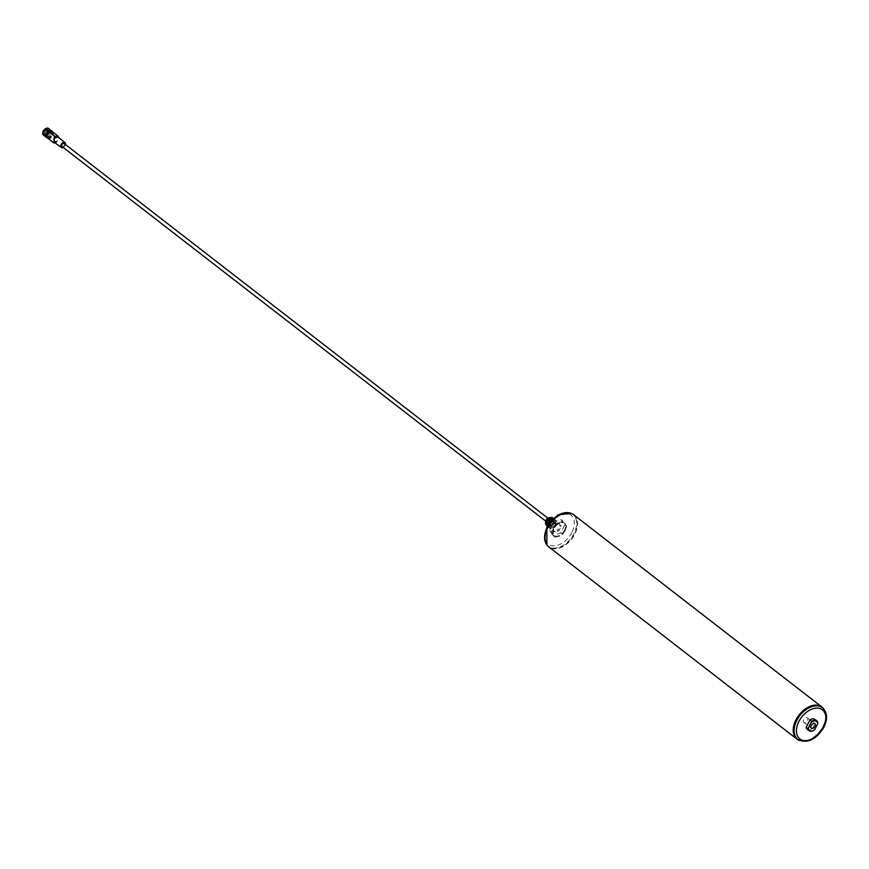 <?xml version="1.0" encoding="UTF-8"?>
<svg xmlns="http://www.w3.org/2000/svg" width="869" height="869" viewBox="0 0 869 869"><rect width="100%" height="100%" fill="white"/><g stroke="black" fill="none" stroke-linecap="round" stroke-linejoin="round"><path stroke-width="0.65" stroke-dasharray="4.34 3.26" d="M548.697 521.824A1.923 1.249 -52.2 0 1 551.163 520.596A1.923 1.249 -52.2 0 1 551.272 522.421A1.923 1.249 -52.2 0 1 548.806 523.638A1.923 1.249 -52.2 0 1 548.697 521.824L550.881 520.596L550.903 522.16A1.923 1.249 -52.2 0 1 548.458 523.366A1.923 1.249 -52.2 0 1 548.35 521.552A1.923 1.249 -52.2 0 1 550.816 520.325A1.923 1.249 -52.2 0 1 550.913 522.15L548.73 523.377L548.708 521.813M549.849 522.942A2.585 1.673 127.8 0 0 550.479 525.604A2.585 1.673 127.8 0 0 553.292 523.746A2.585 1.673 127.8 0 0 553.488 521.726A2.585 1.673 127.8 0 0 551.772 521.172A2.585 1.673 127.8 0 0 549.849 522.942M552.988 523.41A2.889 1.879 -52.2 0 1 549.849 525.484A2.889 1.879 -52.2 0 1 549.295 525.245A2.889 1.879 -52.2 0 1 549.143 522.508A2.889 1.879 -52.2 0 1 552.836 520.672A2.889 1.879 -52.2 0 1 553.205 521.15A2.889 1.879 -52.2 0 1 552.988 523.41M550.979 521.845A2.889 1.879 -52.2 0 1 547.285 523.681A2.889 1.879 -52.2 0 1 547.133 520.955A2.889 1.879 -52.2 0 1 550.827 519.119A2.889 1.879 -52.2 0 1 550.979 521.845M551.565 521.987A3.769 2.444 -52.2 0 1 546.753 524.376A3.769 2.444 -52.2 0 1 546.547 520.813A3.769 2.444 -52.2 0 1 551.359 518.424A3.769 2.444 -52.2 0 1 551.565 521.987M44.515 130.198A3.346 2.172 127.8 0 0 43.798 134.293A3.346 2.172 127.8 0 0 47.513 133.391A3.346 2.172 127.8 0 0 48.229 129.307A3.346 2.172 127.8 0 0 44.515 130.198M47.48 133.326A3.009 1.955 -52.2 0 1 44.286 134.271A3.009 1.955 -52.2 0 1 44.775 130.448A3.009 1.955 -52.2 0 1 47.969 129.503A3.009 1.955 -52.2 0 1 47.48 133.326M46.122 130.002L46.904 129.818A2.379 1.542 -52.2 0 1 47.621 130.035A2.379 1.542 -52.2 0 1 47.23 133.044A2.379 1.542 -52.2 0 1 44.71 133.793A2.379 1.542 -52.2 0 1 45.101 130.785A2.379 1.542 -52.2 0 1 46.122 130.002L48.545 132.479L49.424 131.762A2.379 1.542 -52.2 0 1 50.13 131.979A2.379 1.542 -52.2 0 1 49.739 134.999A2.379 1.542 -52.2 0 1 47.219 135.738A2.379 1.542 -52.2 0 1 47.61 132.729A2.379 1.542 -52.2 0 1 48.631 131.947M50.022 135.303A3.009 1.955 -52.2 0 1 46.828 136.248A3.009 1.955 -52.2 0 1 47.328 132.425A3.009 1.955 -52.2 0 1 50.521 131.48A3.009 1.955 -52.2 0 1 50.022 135.303M47.632 138.03A3.932 2.553 127.8 0 0 48.186 138.312L48.164 138.443A4.095 2.661 -52.2 0 0 50.782 137.834L56.561 142.31A16.739 9.874 -103.6 0 0 56.615 142.168L59.179 137.932M53.987 142.809L48.186 138.312M554.911 526.169A1.836 1.195 127.8 0 0 555.215 523.844A1.836 1.195 127.8 0 0 553.26 524.42A1.836 1.195 127.8 0 0 552.956 526.755A1.836 1.195 127.8 0 0 554.911 526.169M61.992 146.503A1.836 1.195 127.8 0 0 63.937 145.927A1.836 1.195 127.8 0 0 64.241 143.591M43.45 135.108A4.182 2.716 127.8 0 0 47.882 133.793A4.182 2.716 127.8 0 0 48.577 128.493M47.86 138.204A4.182 2.716 127.8 0 0 51.401 136.52A4.182 2.716 127.8 0 0 52.651 131.936M48.24 133.153A2.889 1.879 -52.2 0 1 51.304 132.24A2.889 1.879 -52.2 0 1 50.826 135.901A2.889 1.879 -52.2 0 1 47.762 136.813A2.889 1.879 -52.2 0 1 48.24 133.153M48.74 133.533A2.889 1.879 -52.2 0 1 51.803 132.631A2.889 1.879 -52.2 0 1 51.325 136.292A2.889 1.879 -52.2 0 1 48.273 137.193A2.889 1.879 -52.2 0 1 48.74 133.533M63.231 147.469A3.041 1.977 127.8 0 0 64.48 146.503A3.041 1.977 127.8 0 0 65.49 144.558M53.987 142.092L57.43 141.071L57.973 136.954M51.912 131.36L51.89 131.523A3.932 2.553 -52.2 0 1 52.444 131.806A3.932 2.553 -52.2 0 1 51.792 136.791A3.932 2.553 -52.2 0 1 50.815 137.671L50.782 137.834M56.615 142.168L50.815 137.671M53.954 142.005L54.53 142.516L54.084 141.919A4.095 2.661 127.8 0 0 54.421 141.799L55.29 142.462A4.095 2.661 -52.2 0 1 54.943 142.581L53.987 141.864M54.16 142.701L54.28 142.798A4.095 2.661 127.8 0 0 55.573 142.483L54.15 142.755M54.475 141.56L55.627 142.386L54.475 141.56L53.183 141.875M54.812 142.559L54.008 141.94A4.095 2.661 127.8 0 0 54.497 141.766L55.355 142.429A4.095 2.661 -52.2 0 1 54.866 142.603L54.53 142.516M54.551 141.81L55.323 142.299M55.095 142.907L56.561 142.31M54.465 141.636A4.095 2.661 -52.2 0 1 53.172 141.94L53.139 141.962M51.89 131.523L57.691 136.02M46.904 129.818L49.424 131.762M46.024 130.524L48.545 132.479M46.817 130.339L49.327 132.284M807.507 720.542A2.846 1.847 127.8 0 0 807.344 717.848A2.846 1.847 127.8 0 0 803.706 719.651A2.846 1.847 127.8 0 0 803.868 722.345A2.846 1.847 127.8 0 0 807.507 720.542M551.326 521.932A3.411 2.216 127.8 0 0 551.739 519.727A3.411 2.216 127.8 0 0 549.599 518.445A3.411 2.216 127.8 0 0 546.775 520.868A3.411 2.216 127.8 0 0 548.1 524.42A3.411 2.216 127.8 0 0 551.326 521.932M547.6 521.335A2.933 1.901 -52.2 0 1 551.348 519.477A2.933 1.901 -52.2 0 1 551.858 520.346A2.933 1.901 -52.2 0 1 551.511 522.247A2.933 1.901 -52.2 0 1 548.741 524.376A2.933 1.901 -52.2 0 1 547.763 524.105A2.933 1.901 -52.2 0 1 547.6 521.335M552.13 524.843A2.933 1.901 -52.2 0 1 555.878 522.975A2.933 1.901 -52.2 0 1 556.041 525.745A2.933 1.901 -52.2 0 1 552.293 527.613A2.933 1.901 -52.2 0 1 552.13 524.843M548.697 518.174A4.182 2.716 -52.2 0 1 551.913 518.38A4.182 2.716 -52.2 0 1 551.848 522.052A4.182 2.716 -52.2 0 1 547.644 525.104A4.182 2.716 -52.2 0 1 545.851 521.845M546.916 526.017A5.018 3.259 127.8 0 0 547.818 526.223L550.859 525.082A5.018 3.259 127.8 0 0 551.815 524.17L553.499 520.846A5.018 3.259 127.8 0 0 553.553 519.738L561.102 525.582A5.018 3.259 -52.2 0 1 561.037 526.69L559.364 530.014A5.018 3.259 -52.2 0 1 558.409 530.926L555.356 532.067A5.018 3.259 -52.2 0 1 554.465 531.861L553.097 529.688A5.018 3.259 -52.2 0 1 553.162 528.569L554.846 525.245A5.018 3.259 -52.2 0 1 555.802 524.344L558.843 523.192A5.018 3.259 -52.2 0 1 559.745 523.399L561.102 525.582M564.415 530.427A7.951 5.16 -52.2 0 1 554.248 535.478A7.951 5.16 -52.2 0 1 553.814 527.961A7.951 5.16 -52.2 0 1 563.981 522.91A7.951 5.16 -52.2 0 1 564.415 530.427M564.915 530.818A7.951 5.16 -52.2 0 1 554.748 535.869A7.951 5.16 -52.2 0 1 554.313 528.352A7.951 5.16 -52.2 0 1 564.481 523.301A7.951 5.16 -52.2 0 1 564.915 530.818M822.172 707.54A20.085 13.046 -52.2 0 1 824.833 721.781A20.085 13.046 -52.2 0 1 823.03 726.332A20.085 13.046 -52.2 0 1 812.037 738.292A20.085 13.046 -52.2 0 1 797.59 739.28M823.845 709.071A20.335 13.209 -52.2 0 1 824.877 721.639A20.335 13.209 -52.2 0 1 823.041 726.256A20.335 13.209 -52.2 0 1 811.918 738.368A20.335 13.209 -52.2 0 1 799.491 740.507M573.725 514.796A20.335 13.209 -52.2 0 1 574.844 534.022A20.335 13.209 -52.2 0 1 548.828 546.938M558.778 515.632A20.085 13.046 -52.2 0 1 573.421 514.872A20.085 13.046 -52.2 0 1 574.518 533.87A20.085 13.046 -52.2 0 1 548.828 546.623A20.085 13.046 -52.2 0 1 545.906 532.252M807.301 729.341A6.279 4.073 127.8 0 0 812.33 728.809L814.09 730.177A6.279 4.073 -52.2 0 1 813.753 730.394M812.33 728.809L816.089 721.379A6.279 4.073 127.8 0 0 814.981 719.423M816.089 721.379L817.848 722.747M550.164 521.617L554.846 525.245M551 520.618L555.802 524.344M552.934 518.608L558.843 523.192M553.216 518.348L559.745 523.399M553.499 520.846L561.037 526.69M551.815 524.17L559.364 530.014M550.859 525.082L558.409 530.926M547.818 526.223L555.356 532.067M547.144 526.19L554.465 531.861M553.064 535.63L549.501 530.329L553.542 522.334L561.146 519.64L564.709 524.93L560.668 532.936L553.064 535.63L555.074 537.194L551.511 531.893L555.552 523.898L563.155 521.194L566.718 526.495L562.678 534.489L555.074 537.194M549.501 530.329L551.511 531.893M553.542 522.334L555.552 523.898M561.146 519.64L563.155 521.194M564.709 524.93L566.718 526.495M560.668 532.936L562.678 534.489M548.046 524.615L553.162 528.569M547.579 525.408L553.097 529.688M553.553 519.738L552.195 517.555M549.838 521.313A1.923 1.249 -52.2 0 1 547.372 522.53A1.923 1.249 -52.2 0 1 547.264 520.716A1.923 1.249 -52.2 0 1 549.729 519.488A1.923 1.249 -52.2 0 1 549.838 521.313M546.742 520.455A2.346 1.521 127.8 0 0 547.264 522.856A2.346 1.521 127.8 0 0 549.86 521.183A2.346 1.521 127.8 0 0 549.327 518.771A2.346 1.521 127.8 0 0 546.742 520.455M547.991 518.25A3.346 2.172 -52.2 0 1 550.577 518.391A3.346 2.172 -52.2 0 1 550.533 521.335A3.346 2.172 -52.2 0 1 547.166 523.779A3.346 2.172 -52.2 0 1 545.732 521.161M545.591 522.877A3.769 2.444 127.8 0 0 546.243 523.985A3.769 2.444 127.8 0 0 551.065 521.596A3.769 2.444 127.8 0 0 550.859 518.033A3.769 2.444 127.8 0 0 549.751 517.674M550.034 522.856A1.923 1.249 127.8 0 0 550.142 524.67A1.923 1.249 127.8 0 0 552.597 523.453A1.923 1.249 127.8 0 0 552.499 521.628A1.923 1.249 127.8 0 0 550.034 522.856M553.129 523.714A2.346 1.521 -52.2 0 1 550.533 525.387A2.346 1.521 -52.2 0 1 550.012 522.986A2.346 1.521 -52.2 0 1 552.597 521.302A2.346 1.521 -52.2 0 1 553.129 523.714M822.432 707.724A20.085 13.046 -52.2 0 1 823.53 726.723A20.085 13.046 -52.2 0 1 797.84 739.476M571.9 532.436A18.412 11.96 -52.2 0 1 551.511 545.623A18.412 11.96 -52.2 0 1 547.34 526.723A18.412 11.96 -52.2 0 1 567.718 513.546A18.412 11.96 -52.2 0 1 571.9 532.436M546.786 544.689A20.085 13.046 127.8 0 0 548.328 546.243A20.085 13.046 127.8 0 0 574.018 533.479A20.085 13.046 127.8 0 0 572.921 514.481A20.085 13.046 127.8 0 0 571.031 513.373M550.479 525.604L549.849 525.484M548.458 523.366L547.372 522.53L549.74 521.183L549.729 519.488L550.816 520.325M546.753 524.376L545.58 523.008M548.806 523.638L550.142 524.67L550.131 522.975L552.499 521.628L551.163 520.596M549.295 525.245L547.285 523.681M551.359 518.424L549.86 517.642M552.836 520.672L550.827 519.119M553.488 521.726L553.205 521.15M47.328 135.358L44.971 133.533M48.74 135.021L46.372 133.185M47.165 134.054L44.808 132.218M49.403 133.511L47.035 131.686M44.71 133.793L47.219 135.738M46.828 136.248L44.286 134.271M555.215 523.844L547.883 518.163M52.444 131.806L57.702 135.879M552.956 526.755L545.634 521.074M50.521 131.48L47.969 129.503M47.621 130.035L50.13 131.979M50.011 132.718L47.654 130.882M47.784 133.261L45.416 131.425M49.359 134.228L46.991 132.392M47.947 134.565L45.579 132.74M807.344 717.848L814.894 723.692M551.858 520.346L551.739 519.727M555.878 522.975L551.348 519.477M548.828 546.623L546.916 544.896M573.421 514.872L571.259 513.449M552.293 527.613L547.763 524.105M548.741 524.376L548.1 524.42M803.868 722.345L811.407 728.189"/><path stroke-width="1.3" d="M55.073 136.476L49.294 132.001A4.095 2.661 -52.2 0 1 51.912 131.36L57.702 135.836L55.073 136.476A16.739 9.874 76.4 0 1 55.073 136.65L54.171 137.606L53.987 142.809A16.739 9.874 76.4 0 1 53.932 142.95L48.153 138.464M49.294 132.001L49.261 132.153A3.932 2.553 127.8 0 0 48.273 133.044A3.932 2.553 127.8 0 0 47.632 138.03L53.498 142.57M547.883 518.163L64.241 143.591A1.836 1.195 127.8 0 0 62.296 144.167A1.836 1.195 127.8 0 0 61.992 146.503L545.634 521.074M52.651 131.936A4.182 2.716 127.8 0 0 52.097 131.219L48.577 128.493A4.182 2.716 127.8 0 0 44.134 129.807A4.182 2.716 127.8 0 0 43.45 135.108L46.969 137.834A4.182 2.716 127.8 0 0 47.86 138.204M52.097 131.219A4.182 2.716 127.8 0 0 47.665 132.533A4.182 2.716 127.8 0 0 46.969 137.834M65.49 144.558A3.041 1.977 127.8 0 0 65.001 142.657A3.041 1.977 127.8 0 0 61.753 143.591A3.041 1.977 127.8 0 0 61.275 147.469A3.041 1.977 127.8 0 0 63.231 147.469M65.001 142.657L57.973 136.954L54.519 137.965L53.987 142.092L61.275 147.469M53.932 142.95L55.095 142.907M57.702 135.836A16.739 9.874 76.4 0 1 57.691 136.02L59.179 137.932M55.073 136.65L49.261 132.153M815.046 726.386A2.846 1.847 127.8 0 0 814.894 723.692A2.846 1.847 127.8 0 0 811.255 725.496A2.846 1.847 127.8 0 0 811.407 728.189A2.846 1.847 127.8 0 0 815.046 726.386M545.851 521.845A4.182 2.716 -52.2 0 1 545.884 521.704A4.182 2.716 -52.2 0 1 546.264 520.748A4.182 2.716 -52.2 0 1 548.556 518.261A4.182 2.716 -52.2 0 1 548.697 518.174M553.216 518.348L552.195 517.555A5.018 3.259 127.8 0 0 551.304 517.348L548.252 518.5A5.018 3.259 127.8 0 0 547.296 519.401L545.623 522.725A5.018 3.259 127.8 0 0 545.558 523.844L547.144 526.19M545.884 521.704L545.623 522.725L548.046 524.615M797.59 739.28A20.085 13.046 -52.2 0 1 797.329 739.084A20.085 13.046 -52.2 0 1 796.232 720.097A20.085 13.046 -52.2 0 1 821.922 707.333A20.085 13.046 -52.2 0 1 822.172 707.54M799.491 740.507A20.335 13.209 -52.2 0 1 797.025 739.171A20.335 13.209 -52.2 0 1 795.917 719.945A20.335 13.209 -52.2 0 1 821.933 707.018A20.335 13.209 -52.2 0 1 823.845 709.071M797.025 739.171L548.828 546.938A20.335 13.209 -52.2 0 1 545.884 532.328A20.335 13.209 -52.2 0 1 547.72 527.711A20.335 13.209 -52.2 0 1 558.832 515.599A20.335 13.209 -52.2 0 1 573.725 514.796L821.933 707.018M545.906 532.252A20.085 13.046 -52.2 0 1 545.928 532.186A20.085 13.046 -52.2 0 1 547.731 527.635A20.085 13.046 -52.2 0 1 558.713 515.675A20.085 13.046 -52.2 0 1 558.778 515.632M813.753 730.394A6.279 4.073 -52.2 0 1 813.656 730.46A6.279 4.073 -52.2 0 1 809.061 730.71A6.279 4.073 -52.2 0 1 807.953 728.743L811.711 721.313A6.279 4.073 -52.2 0 1 816.741 720.781A6.279 4.073 -52.2 0 1 817.848 722.747L817.816 723.497A5.855 3.802 127.8 0 0 811.679 722.074M809.061 730.71L807.301 729.341A6.279 4.073 127.8 0 1 806.193 727.386L807.953 728.743M816.741 720.781L814.981 719.423A6.279 4.073 127.8 0 0 809.951 719.945L811.711 721.313M808.485 728.385A5.855 3.802 127.8 0 0 813.851 730.34A5.855 3.802 127.8 0 0 814.622 729.808L817.816 723.497M806.193 727.386L809.951 719.945M547.296 519.401L550.164 521.617M548.556 518.261L551 520.618M551.304 517.348L552.934 518.608M545.558 523.844L547.579 525.408M545.732 521.161A3.346 2.172 -52.2 0 1 546.014 520.401M549.751 517.674A3.769 2.444 127.8 0 0 546.036 520.422A3.769 2.444 127.8 0 0 545.591 522.877M546.069 520.292A3.346 2.172 -52.2 0 1 547.991 518.25M798.861 721.52A18.412 11.96 127.8 0 0 803.032 740.421A18.412 11.96 127.8 0 0 823.421 727.244A18.412 11.96 127.8 0 0 819.239 708.344A18.412 11.96 127.8 0 0 798.861 721.52M822.432 707.724C827.321 712.395 827.82 718.891 823.91 727.212C816.121 739.769 807.442 743.853 797.84 739.476A20.085 13.046 -52.2 0 1 796.743 720.488A20.085 13.046 -52.2 0 1 822.432 707.724L821.922 707.333M571.031 513.373A20.085 13.046 127.8 0 0 547.231 527.244A20.085 13.046 127.8 0 0 546.786 544.689M545.58 523.008L545.949 520.303C546.764 518.206 548.393 517.446 550.859 518.033M57.702 135.879L58.31 136.346M546.916 544.896L546.851 526.744L558.094 514.785L571.259 513.449"/></g></svg>
